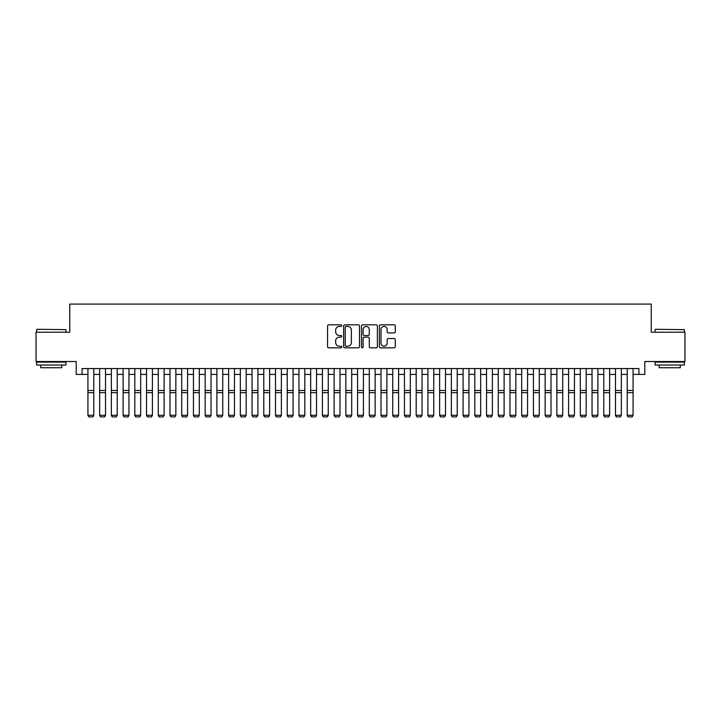 <?xml version="1.0" encoding="UTF-8"?>
<svg xmlns="http://www.w3.org/2000/svg" width="721" height="721" viewBox="0 0 721 721"><rect width="100%" height="100%" fill="white"/><g stroke="black" fill="none" stroke-linecap="round" stroke-linejoin="round"><path stroke-width="1.08" d="M341.745 325.622A0.802 0.802 0 0 0 340.934 324.82L328.713 324.82A1.154 1.154 0 0 0 327.559 325.964L327.559 346.675A1.154 1.154 0 0 0 328.713 347.828L340.934 347.828A0.802 0.802 0 0 0 341.745 347.026A0.802 0.802 0 0 0 340.934 346.215L339.357 346.215A3.686 3.686 0 0 1 335.671 342.538L335.671 340.808A3.686 3.686 0 0 1 339.357 337.131L340.934 337.131A0.802 0.802 0 0 0 341.745 336.319A0.802 0.802 0 0 0 340.934 335.517L339.357 335.517A3.686 3.686 0 0 1 335.671 331.831L335.671 330.11A3.686 3.686 0 0 1 339.357 326.424L340.934 326.424A0.802 0.802 0 0 0 341.745 325.622M394.135 332.931A1.154 1.154 0 0 0 395.279 331.777L395.279 325.964A1.154 1.154 0 0 0 394.135 324.82L380.553 324.82A1.154 1.154 0 0 0 379.399 325.964L379.399 346.675A1.154 1.154 0 0 0 380.553 347.828L394.135 347.828A1.154 1.154 0 0 0 395.279 346.675L395.279 339.663A1.154 1.154 0 0 0 394.135 338.51L388.322 338.51A1.154 1.154 0 0 0 387.168 339.663L387.168 343.142A3.082 3.082 0 0 1 384.095 346.215A3.082 3.082 0 0 1 381.012 343.142L381.012 329.506A3.082 3.082 0 0 1 384.095 326.424A3.082 3.082 0 0 1 387.168 329.506L387.168 331.777A1.154 1.154 0 0 0 388.322 332.931L394.135 332.931M82.068 374.424L82.068 368.566L638.932 368.566L638.932 374.424L644.799 374.424L644.799 361.527L684.95 361.527L684.95 332.219L651.243 332.219L651.243 304.082L69.757 304.082L69.757 332.219L36.05 332.219L36.05 361.527L76.201 361.527L76.201 374.424L87.926 374.424M359.491 325.964A1.154 1.154 0 0 0 358.346 324.82L344.764 324.82A1.154 1.154 0 0 0 343.611 325.964L343.611 346.675A1.154 1.154 0 0 0 344.764 347.828L358.346 347.828A1.154 1.154 0 0 0 359.491 346.675L359.491 325.964M362.654 324.82L376.236 324.82A1.154 1.154 0 0 1 377.389 325.964L377.389 346.675A1.154 1.154 0 0 1 376.236 347.828L370.423 347.828A1.154 1.154 0 0 1 369.278 346.675L369.278 338.275A1.154 1.154 0 0 0 368.125 337.131L364.267 337.131A1.154 1.154 0 0 0 363.114 338.275L363.114 347.026A0.802 0.802 0 0 1 362.312 347.828A0.802 0.802 0 0 1 361.509 347.026L361.509 325.964A1.154 1.154 0 0 1 362.654 324.82M93.793 374.424L99.651 374.424M105.509 374.424L111.376 374.424M117.235 374.424L123.102 374.424M128.96 374.424L134.818 374.424M140.685 374.424L146.543 374.424M152.41 374.424L158.269 374.424M164.127 374.424L169.994 374.424M175.852 374.424L181.719 374.424M187.577 374.424L193.435 374.424M199.302 374.424L205.161 374.424M211.028 374.424L216.886 374.424M222.744 374.424L228.611 374.424M234.469 374.424L240.336 374.424M246.194 374.424L252.053 374.424M257.92 374.424L263.778 374.424M269.645 374.424L275.503 374.424M281.37 374.424L287.228 374.424M293.087 374.424L298.954 374.424M304.812 374.424L310.679 374.424M316.537 374.424L322.395 374.424M328.262 374.424L334.12 374.424M339.988 374.424L345.846 374.424M351.704 374.424L357.571 374.424M363.429 374.424L369.296 374.424M375.154 374.424L381.012 374.424M386.88 374.424L392.738 374.424M398.605 374.424L404.463 374.424M410.321 374.424L416.188 374.424M422.046 374.424L427.913 374.424M433.772 374.424L439.63 374.424M445.497 374.424L451.355 374.424M457.222 374.424L463.08 374.424M468.947 374.424L474.806 374.424M480.664 374.424L486.531 374.424M492.389 374.424L498.256 374.424M504.114 374.424L509.972 374.424M515.839 374.424L521.698 374.424M527.565 374.424L533.423 374.424M539.281 374.424L545.148 374.424M551.006 374.424L556.873 374.424M562.731 374.424L568.59 374.424M574.457 374.424L580.315 374.424M586.182 374.424L592.04 374.424M597.898 374.424L603.765 374.424M609.624 374.424L615.491 374.424M621.349 374.424L627.207 374.424M633.074 374.424L638.932 374.424M346.026 326.424A0.802 0.802 0 0 0 345.224 327.235L345.224 345.413A0.802 0.802 0 0 0 346.026 346.215L347.702 346.215A3.686 3.686 0 0 0 351.379 342.538L351.379 330.11A3.686 3.686 0 0 0 347.702 326.424L346.026 326.424M369.278 329.56A3.082 3.082 0 0 0 366.196 326.487A3.082 3.082 0 0 0 363.114 329.56L363.114 334.364A1.154 1.154 0 0 0 364.267 335.517L368.125 335.517A1.154 1.154 0 0 0 369.278 334.364L369.278 329.56M93.793 368.566L93.793 415.458L92.91 416.918L88.809 416.837L92.91 416.918M88.809 416.918L87.926 415.251L93.793 415.251L92.91 416.837M87.926 368.566L87.926 415.251L88.809 416.837M36.987 329.29L65.944 329.641L36.987 329.29M51.29 365.042L36.636 365.042L36.636 362.113L65.944 362.113L65.944 365.042L51.29 365.042M61.844 365.042L61.844 367.746L40.736 367.746L40.736 365.042M655.407 329.29L684.364 329.641L655.407 329.29M669.71 365.042L655.056 365.042L655.056 362.113L684.364 362.113L684.364 365.042L669.71 365.042M680.263 365.042L680.263 367.746L659.156 367.746L659.156 365.042M99.651 415.458L100.525 416.918L99.651 415.251L105.509 415.251L104.635 416.918L100.525 416.837L104.635 416.918M111.376 415.458L112.251 416.918L111.376 415.251L117.235 415.251L116.36 416.918L112.251 416.837L116.36 416.918M123.102 415.458L123.976 416.918L123.102 415.251L128.96 415.251L128.077 416.918L123.976 416.837L128.077 416.918M134.818 415.458L135.701 416.918L134.818 415.251L140.685 415.251L139.802 416.918L135.701 416.837L139.802 416.918M105.509 368.566L105.509 415.251L104.635 416.837M99.651 368.566L99.651 415.251L100.525 416.837M117.235 368.566L117.235 415.251L116.36 416.837M111.376 368.566L111.376 415.251L112.251 416.837M128.96 368.566L128.96 415.251L128.077 416.837M123.102 368.566L123.102 415.251L123.976 416.837M140.685 368.566L140.685 415.251L139.802 416.837M134.818 368.566L134.818 415.251L135.701 416.837M146.543 415.458L147.426 416.918L146.543 415.251L152.41 415.251L151.527 416.918L147.426 416.837L151.527 416.918M152.41 368.566L152.41 415.251L151.527 416.837M146.543 368.566L146.543 415.251L147.426 416.837M158.269 415.458L159.152 416.918L158.269 415.251L164.127 415.251L163.252 416.918L159.152 416.837L163.252 416.918M164.127 368.566L164.127 415.251L163.252 416.837M158.269 368.566L158.269 415.251L159.152 416.837M169.994 415.458L170.868 416.918L169.994 415.251L175.852 415.251L174.978 416.918L170.868 416.837L174.978 416.918M175.852 368.566L175.852 415.251L174.978 416.837M169.994 368.566L169.994 415.251L170.868 416.837M181.719 415.458L182.593 416.918L181.719 415.251L187.577 415.251L186.694 416.918L182.593 416.837L186.694 416.918M187.577 368.566L187.577 415.251L186.694 416.837M181.719 368.566L181.719 415.251L182.593 416.837M193.435 415.458L194.319 416.918L193.435 415.251L199.302 415.251L198.419 416.918L194.319 416.837L198.419 416.918M199.302 368.566L199.302 415.251L198.419 416.837M193.435 368.566L193.435 415.251L194.319 416.837M205.161 415.458L206.044 416.918L205.161 415.251L211.028 415.251L210.144 416.918L206.044 416.837L210.144 416.918M211.028 368.566L211.028 415.251L210.144 416.837M205.161 368.566L205.161 415.251L206.044 416.837M216.886 415.458L217.769 416.918L216.886 415.251L222.744 415.251L221.87 416.918L217.769 416.837L221.87 416.918M222.744 368.566L222.744 415.251L221.87 416.837M216.886 368.566L216.886 415.251L217.769 416.837M228.611 415.458L229.485 416.918L228.611 415.251L234.469 415.251L233.595 416.918L229.485 416.837L233.595 416.918M234.469 368.566L234.469 415.251L233.595 416.837M228.611 368.566L228.611 415.251L229.485 416.837M240.336 415.458L241.211 416.918L240.336 415.251L246.194 415.251L245.32 416.918L241.211 416.837L245.32 416.918M246.194 368.566L246.194 415.251L245.32 416.837M240.336 368.566L240.336 415.251L241.211 416.837M252.053 415.458L252.936 416.918L252.053 415.251L257.92 415.251L257.036 416.918L252.936 416.837L257.036 416.918M257.92 368.566L257.92 415.251L257.036 416.837M252.053 368.566L252.053 415.251L252.936 416.837M263.778 415.458L264.661 416.918L263.778 415.251L269.645 415.251L268.762 416.918L264.661 416.837L268.762 416.918M269.645 368.566L269.645 415.251L268.762 416.837M263.778 368.566L263.778 415.251L264.661 416.837M275.503 415.458L276.386 416.918L275.503 415.251L281.37 415.251L280.487 416.918L276.386 416.837L280.487 416.918M281.37 368.566L281.37 415.251L280.487 416.837M275.503 368.566L275.503 415.251L276.386 416.837M287.228 415.458L288.103 416.918L287.228 415.251L293.087 415.251L292.212 416.918L288.103 416.837L292.212 416.918M293.087 368.566L293.087 415.251L292.212 416.837M287.228 368.566L287.228 415.251L288.103 416.837M298.954 415.458L299.828 416.918L298.954 415.251L304.812 415.251L303.938 416.918L299.828 416.837L303.938 416.918M304.812 368.566L304.812 415.251L303.938 416.837M298.954 368.566L298.954 415.251L299.828 416.837M310.679 415.458L311.553 416.918L310.679 415.251L316.537 415.251L315.654 416.918L311.553 416.837L315.654 416.918M316.537 368.566L316.537 415.251L315.654 416.837M310.679 368.566L310.679 415.251L311.553 416.837M322.395 415.458L323.278 416.918L322.395 415.251L328.262 415.251L327.379 416.918L323.278 416.837L327.379 416.918M328.262 368.566L328.262 415.251L327.379 416.837M322.395 368.566L322.395 415.251L323.278 416.837M334.12 415.458L335.004 416.918L334.12 415.251L339.988 415.251L339.104 416.918L335.004 416.837L339.104 416.918M339.988 368.566L339.988 415.251L339.104 416.837M334.12 368.566L334.12 415.251L335.004 416.837M345.846 415.458L346.729 416.918L345.846 415.251L351.704 415.251L350.83 416.918L346.729 416.837L350.83 416.918M351.704 368.566L351.704 415.251L350.83 416.837M345.846 368.566L345.846 415.251L346.729 416.837M357.571 415.458L358.445 416.918L357.571 415.251L363.429 415.251L362.555 416.918L358.445 416.837L362.555 416.918M363.429 368.566L363.429 415.251L362.555 416.837M357.571 368.566L357.571 415.251L358.445 416.837M369.296 415.458L370.17 416.918L369.296 415.251L375.154 415.251L374.271 416.918L370.17 416.837L374.271 416.918M375.154 368.566L375.154 415.251L374.271 416.837M369.296 368.566L369.296 415.251L370.17 416.837M381.012 415.458L381.896 416.918L381.012 415.251L386.88 415.251L385.996 416.918L381.896 416.837L385.996 416.918M386.88 368.566L386.88 415.251L385.996 416.837M381.012 368.566L381.012 415.251L381.896 416.837M392.738 415.458L393.621 416.918L392.738 415.251L398.605 415.251L397.722 416.918L393.621 416.837L397.722 416.918M398.605 368.566L398.605 415.251L397.722 416.837M392.738 368.566L392.738 415.251L393.621 416.837M404.463 415.458L405.346 416.918L404.463 415.251L410.321 415.251L409.447 416.918L405.346 416.837L409.447 416.918M410.321 368.566L410.321 415.251L409.447 416.837M404.463 368.566L404.463 415.251L405.346 416.837M416.188 415.458L417.062 416.918L416.188 415.251L422.046 415.251L421.172 416.918L417.062 416.837L421.172 416.918M422.046 368.566L422.046 415.251L421.172 416.837M416.188 368.566L416.188 415.251L417.062 416.837M427.913 415.458L428.788 416.918L427.913 415.251L433.772 415.251L432.897 416.918L428.788 416.837L432.897 416.918M433.772 368.566L433.772 415.251L432.897 416.837M427.913 368.566L427.913 415.251L428.788 416.837M439.63 415.458L440.513 416.918L439.63 415.251L445.497 415.251L444.614 416.918L440.513 416.837L444.614 416.918M445.497 368.566L445.497 415.251L444.614 416.837M439.63 368.566L439.63 415.251L440.513 416.837M451.355 415.458L452.238 416.918L451.355 415.251L457.222 415.251L456.339 416.918L452.238 416.837L456.339 416.918M457.222 368.566L457.222 415.251L456.339 416.837M451.355 368.566L451.355 415.251L452.238 416.837M463.08 415.458L463.963 416.918L463.08 415.251L468.947 415.251L468.064 416.918L463.963 416.837L468.064 416.918M468.947 368.566L468.947 415.251L468.064 416.837M463.08 368.566L463.08 415.251L463.963 416.837M474.806 415.458L475.68 416.918L474.806 415.251L480.664 415.251L479.789 416.918L475.68 416.837L479.789 416.918M480.664 368.566L480.664 415.251L479.789 416.837M474.806 368.566L474.806 415.251L475.68 416.837M486.531 415.458L487.405 416.918L486.531 415.251L492.389 415.251L491.515 416.918L487.405 416.837L491.515 416.918M492.389 368.566L492.389 415.251L491.515 416.837M486.531 368.566L486.531 415.251L487.405 416.837M498.256 415.458L499.13 416.918L498.256 415.251L504.114 415.251L503.231 416.918L499.13 416.837L503.231 416.918M504.114 368.566L504.114 415.251L503.231 416.837M498.256 368.566L498.256 415.251L499.13 416.837M509.972 415.458L510.856 416.918L509.972 415.251L515.839 415.251L514.956 416.918L510.856 416.837L514.956 416.918M515.839 368.566L515.839 415.251L514.956 416.837M509.972 368.566L509.972 415.251L510.856 416.837M521.698 415.458L522.581 416.918L521.698 415.251L527.565 415.251L526.681 416.918L522.581 416.837L526.681 416.918M527.565 368.566L527.565 415.251L526.681 416.837M521.698 368.566L521.698 415.251L522.581 416.837M533.423 415.458L534.306 416.918L533.423 415.251L539.281 415.251L538.407 416.918L534.306 416.837L538.407 416.918M539.281 368.566L539.281 415.251L538.407 416.837M533.423 368.566L533.423 415.251L534.306 416.837M545.148 415.458L546.022 416.918L545.148 415.251L551.006 415.251L550.132 416.918L546.022 416.837L550.132 416.918M551.006 368.566L551.006 415.251L550.132 416.837M545.148 368.566L545.148 415.251L546.022 416.837M556.873 415.458L557.748 416.918L556.873 415.251L562.731 415.251L561.848 416.918L557.748 416.837L561.848 416.918M562.731 368.566L562.731 415.251L561.848 416.837M556.873 368.566L556.873 415.251L557.748 416.837M568.59 415.458L569.473 416.918L568.59 415.251L574.457 415.251L573.574 416.918L569.473 416.837L573.574 416.918M574.457 368.566L574.457 415.251L573.574 416.837M568.59 368.566L568.59 415.251L569.473 416.837M580.315 415.458L581.198 416.918L580.315 415.251L586.182 415.251L585.299 416.918L581.198 416.837L585.299 416.918M586.182 368.566L586.182 415.251L585.299 416.837M580.315 368.566L580.315 415.251L581.198 416.837M592.04 415.458L592.923 416.918L592.04 415.251L597.898 415.251L597.024 416.918L592.923 416.837L597.024 416.918M597.898 368.566L597.898 415.251L597.024 416.837M592.04 368.566L592.04 415.251L592.923 416.837M603.765 415.458L604.64 416.918L603.765 415.251L609.624 415.251L608.749 416.918L604.64 416.837L608.749 416.918M609.624 368.566L609.624 415.251L608.749 416.837M603.765 368.566L603.765 415.251L604.64 416.837M615.491 415.458L616.365 416.918L615.491 415.251L621.349 415.251L620.475 416.918L616.365 416.837L620.475 416.918M621.349 368.566L621.349 415.251L620.475 416.837M615.491 368.566L615.491 415.251L616.365 416.837M627.207 415.458L628.09 416.918L627.207 415.251L633.074 415.251L632.191 416.918L628.09 416.837L632.191 416.918M633.074 368.566L633.074 415.251L632.191 416.837M627.207 368.566L627.207 415.251L628.09 416.837M93.793 390.449L87.926 390.449M93.793 392.666L87.926 392.666M105.509 390.449L99.651 390.449M105.509 392.666L99.651 392.666M117.235 390.449L111.376 390.449M117.235 392.666L111.376 392.666M128.96 390.449L123.102 390.449M128.96 392.666L123.102 392.666M140.685 390.449L134.818 390.449M140.685 392.666L134.818 392.666M152.41 390.449L146.543 390.449M152.41 392.666L146.543 392.666M164.127 390.449L158.269 390.449M164.127 392.666L158.269 392.666M175.852 390.449L169.994 390.449M175.852 392.666L169.994 392.666M187.577 390.449L181.719 390.449M187.577 392.666L181.719 392.666M199.302 390.449L193.435 390.449M199.302 392.666L193.435 392.666M211.028 390.449L205.161 390.449M211.028 392.666L205.161 392.666M222.744 390.449L216.886 390.449M222.744 392.666L216.886 392.666M234.469 390.449L228.611 390.449M234.469 392.666L228.611 392.666M246.194 390.449L240.336 390.449M246.194 392.666L240.336 392.666M257.92 390.449L252.053 390.449M257.92 392.666L252.053 392.666M269.645 390.449L263.778 390.449M269.645 392.666L263.778 392.666M281.37 390.449L275.503 390.449M281.37 392.666L275.503 392.666M293.087 390.449L287.228 390.449M293.087 392.666L287.228 392.666M304.812 390.449L298.954 390.449M304.812 392.666L298.954 392.666M316.537 390.449L310.679 390.449M316.537 392.666L310.679 392.666M328.262 390.449L322.395 390.449M328.262 392.666L322.395 392.666M339.988 390.449L334.12 390.449M339.988 392.666L334.12 392.666M351.704 390.449L345.846 390.449M351.704 392.666L345.846 392.666M363.429 390.449L357.571 390.449M363.429 392.666L357.571 392.666M375.154 390.449L369.296 390.449M375.154 392.666L369.296 392.666M386.88 390.449L381.012 390.449M386.88 392.666L381.012 392.666M398.605 390.449L392.738 390.449M398.605 392.666L392.738 392.666M410.321 390.449L404.463 390.449M410.321 392.666L404.463 392.666M422.046 390.449L416.188 390.449M422.046 392.666L416.188 392.666M433.772 390.449L427.913 390.449M433.772 392.666L427.913 392.666M445.497 390.449L439.63 390.449M445.497 392.666L439.63 392.666M457.222 390.449L451.355 390.449M457.222 392.666L451.355 392.666M468.947 390.449L463.08 390.449M468.947 392.666L463.08 392.666M480.664 390.449L474.806 390.449M480.664 392.666L474.806 392.666M492.389 390.449L486.531 390.449M492.389 392.666L486.531 392.666M504.114 390.449L498.256 390.449M504.114 392.666L498.256 392.666M515.839 390.449L509.972 390.449M515.839 392.666L509.972 392.666M527.565 390.449L521.698 390.449M527.565 392.666L521.698 392.666M539.281 390.449L533.423 390.449M539.281 392.666L533.423 392.666M551.006 390.449L545.148 390.449M551.006 392.666L545.148 392.666M562.731 390.449L556.873 390.449M562.731 392.666L556.873 392.666M574.457 390.449L568.59 390.449M574.457 392.666L568.59 392.666M586.182 390.449L580.315 390.449M586.182 392.666L580.315 392.666M597.898 390.449L592.04 390.449M597.898 392.666L592.04 392.666M609.624 390.449L603.765 390.449M609.624 392.666L603.765 392.666M621.349 390.449L615.491 390.449M621.349 392.666L615.491 392.666M633.074 390.449L627.207 390.449M633.074 392.666L627.207 392.666M36.636 332.219L36.636 329.641M43.323 362.113L43.323 361.527M59.266 362.113L59.266 361.527M65.944 332.219L65.944 329.641M655.056 332.219L655.056 329.641M661.734 362.113L661.734 361.527M677.677 362.113L677.677 361.527M684.364 332.219L684.364 329.641"/></g></svg>
